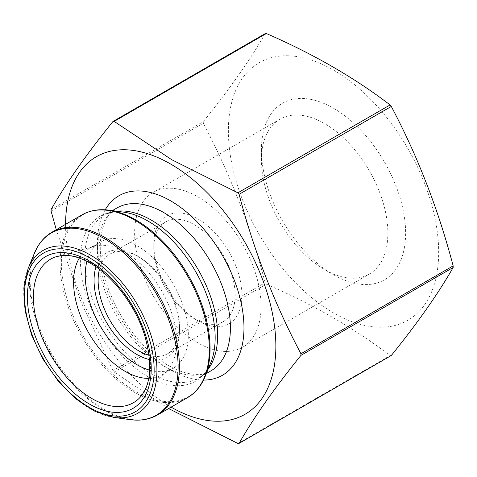 <?xml version="1.0" encoding="UTF-8"?>
<svg xmlns="http://www.w3.org/2000/svg" width="477" height="477" viewBox="0 0 477 477"><rect width="100%" height="100%" fill="white"/><g stroke="black" fill="none" stroke-linecap="round" stroke-linejoin="round"><path stroke-width="0.36" stroke-dasharray="2.38 1.79" d="M51.093 209.504L203.297 121.629A176.675 102.006 -120 0 0 203.297 123.245C229.699 173.05 250.318 226.193 265.158 282.67A176.675 102.006 -120 0 0 266.369 284.179C313.514 304.725 354.751 328.534 390.079 355.603A176.675 102.006 -120 0 0 391.295 355.496M265.158 33.628C250.318 59.619 229.699 88.955 203.297 121.629M51.093 211.12L203.297 123.245M168.625 408.556L114.158 372.054A176.675 102.006 60 0 1 112.948 370.551L265.158 282.67M112.948 370.551L81.108 302.156L56.28 229.711M114.158 372.054L266.369 284.179M237.874 443.479L390.079 355.603M385.589 327.043A148.699 85.854 60 0 1 231.882 163.915A148.699 85.854 60 0 1 333.524 70.089A148.699 85.854 60 0 1 435.161 219.086A148.699 85.854 60 0 1 385.589 327.043M333.524 274.746A101.953 58.862 -120 0 0 405.617 233.122A101.953 58.862 -120 0 0 333.524 108.255A101.953 58.862 -120 0 0 261.432 149.879A101.953 58.862 -120 0 0 333.524 274.746L324.652 269.63A89.414 51.623 60 0 1 324.652 269.624A89.414 51.623 60 0 1 261.432 160.123A89.414 51.623 60 0 1 279.951 119.19A89.414 51.623 60 0 1 369.359 170.814A89.414 51.623 60 0 1 369.359 274.054A89.414 51.623 60 0 1 324.652 269.63L333.524 274.746M197.854 320.747A62.356 36.002 -120 0 0 241.946 295.287A62.356 36.002 -120 0 0 197.854 218.919A62.356 36.002 -120 0 0 153.755 244.373A62.356 36.002 -120 0 0 197.848 320.747A62.356 36.002 -120 0 0 197.854 320.747L194.461 318.791A57.562 33.235 60 0 1 153.755 248.29A57.562 33.235 60 0 1 165.68 221.942A57.562 33.235 60 0 1 194.461 224.792A57.562 33.235 60 0 1 232.06 275.515A57.562 33.235 60 0 1 223.242 321.641A57.562 33.235 60 0 1 194.461 318.791L197.848 320.747M197.854 342.838A89.414 51.623 60 0 1 139.439 264.043A89.414 51.623 60 0 1 153.147 192.398A89.414 51.623 60 0 1 242.554 244.021A89.414 51.623 60 0 1 242.554 347.268A89.414 51.623 60 0 1 197.854 342.838M149.724 370.176A72.909 42.095 -120 0 0 173.252 368.226A72.909 42.095 -120 0 0 184.432 309.8A72.909 42.095 -120 0 0 136.798 245.548A72.909 42.095 -120 0 0 100.343 241.94A72.909 42.095 -120 0 0 86.892 261.336M149.545 359.545A60.442 34.893 -120 0 0 179.537 329.756A60.442 34.893 -120 0 0 136.798 255.732A60.442 34.893 -120 0 0 96.008 266.81M149.104 355.311A57.562 33.235 -120 0 0 167.612 353.755A57.562 33.235 -120 0 0 179.537 327.407A57.562 33.235 -120 0 0 138.831 256.906L136.798 255.732L138.831 256.906A57.562 33.235 -120 0 0 110.05 254.056A57.562 33.235 -120 0 0 99.449 269.302M148.77 378.368A72.909 42.095 -120 0 0 161.59 374.958A72.909 42.095 -120 0 0 166.658 371.076A72.909 42.095 -120 0 0 171.148 311.517A72.909 42.095 -120 0 0 125.135 252.279A72.909 42.095 -120 0 0 94.577 246.221A72.909 42.095 -120 0 0 88.68 248.672A72.909 42.095 -120 0 0 79.319 258.069M65.57 224.351A148.699 85.854 -120 0 0 171.1 407.131M166.658 371.076L139.195 398.301A82.873 47.849 -120 0 0 144.292 330.603A82.873 47.849 -120 0 0 92.001 263.28A82.873 47.849 -120 0 0 57.264 256.393L94.577 246.221M105.208 209.797A103.61 59.822 -120 0 0 118.91 315.41A103.61 59.822 -120 0 0 203.524 380.08M116.925 207.996A94.017 54.283 -120 0 0 116.925 316.555A94.017 54.283 -120 0 0 210.941 370.838C198.676 378.738 174.731 373.849 151.811 353.427C133.566 337.078 119.494 316.615 109.597 292.037C102.203 272.719 99.204 255.237 100.605 239.585C102.603 223.343 108.04 212.814 116.925 207.996M116.829 211.228A94.017 54.283 -120 0 0 104.159 215.365A94.017 54.283 -120 0 0 104.159 323.925A94.017 54.283 -120 0 0 198.176 378.207A94.017 54.283 -120 0 0 208.091 369.299M112.375 210.619L104.159 215.365C109.346 212.265 115.869 211.204 123.728 212.17A95.305 55.022 -120 0 0 100.122 326.256A95.305 55.022 -120 0 0 210.727 362.854C207.638 370.146 203.452 375.262 198.176 378.207L206.386 373.461M205.176 376.436A105.143 60.704 60 0 1 83.147 336.052A105.143 60.704 60 0 1 109.191 210.19M81.937 214.9A105.53 60.925 -120 0 0 81.937 336.756A105.53 60.925 -120 0 0 187.467 397.681M157.547 414.954A105.53 60.925 60 0 1 52.017 354.029A105.53 60.925 60 0 1 52.017 232.174M34.308 253.418A105.143 60.704 -120 0 0 103.765 410.005A105.143 60.704 -120 0 0 130.293 419.665M28.119 268.557A94.172 54.372 -120 0 0 43.24 359.098A94.172 54.372 -120 0 0 114.092 417.458M279.951 119.19L153.147 192.398M369.359 274.054L242.554 347.268M261.432 160.123L261.432 149.879M179.537 327.407L179.537 329.756M167.612 353.755L223.242 321.641M110.05 254.056L165.68 221.942M161.59 374.958L173.252 368.226M88.68 248.672L100.343 241.94M153.755 248.29L153.755 244.373"/><path stroke-width="0.72" d="M114.158 121.396L266.369 33.521A176.675 102.006 -120 0 0 265.158 33.628L112.948 121.504A176.675 102.006 60 0 1 114.158 121.396L171.625 159.646L237.874 192.821L390.079 104.946C354.751 77.876 313.514 54.062 266.369 33.521M56.28 229.711L51.093 211.12A176.675 102.006 60 0 1 51.093 209.504C65.927 183.508 86.546 154.178 112.948 121.504M237.874 192.821A176.675 102.006 60 0 1 239.084 194.33C253.919 250.807 274.537 303.95 300.945 353.755A176.675 102.006 60 0 1 300.945 355.371C274.537 388.045 253.919 417.381 239.084 443.371A176.675 102.006 60 0 1 237.874 443.479L168.625 408.556M239.084 443.371L391.295 355.496C417.697 322.822 438.315 293.492 453.15 267.496A176.675 102.006 -120 0 0 453.15 265.88C438.315 209.397 417.697 156.253 391.295 106.449A176.675 102.006 -120 0 0 390.079 104.946M300.945 355.371L453.15 267.496M300.945 353.755L453.15 265.88M239.084 194.33L391.295 106.449M86.892 261.336A72.909 42.095 -120 0 0 149.724 370.176M96.008 266.81A60.442 34.893 -120 0 0 106.58 322.53A60.442 34.893 -120 0 0 149.545 359.545M99.449 269.302A57.562 33.235 -120 0 0 149.104 355.311M79.319 258.069A72.909 42.095 -120 0 0 88.68 332.863A72.909 42.095 -120 0 0 148.77 378.368M171.1 407.131A148.699 85.854 -120 0 0 275.861 345.986A148.699 85.854 -120 0 0 170.718 164.082A148.699 85.854 -120 0 0 65.57 224.351M57.264 256.393A82.873 47.849 -120 0 0 50.562 354.87A82.873 47.849 -120 0 0 139.195 398.301C150.881 385.947 152.819 365.358 145.002 336.553C136.1 306.508 113.252 276.058 90.308 263.197C80.619 257.711 71.8 255.117 63.852 255.422L57.264 256.393M89.312 261.002A87.565 50.556 60 0 1 142.933 399.201A87.565 50.556 60 0 1 35.692 337.287A87.565 50.556 60 0 1 89.312 261.002M203.524 380.08A103.61 59.822 -120 0 0 242.012 307.2A103.61 59.822 -120 0 0 170.718 200.9A103.61 59.822 -120 0 0 105.208 209.797M206.386 373.461L210.941 370.838A94.017 54.283 -120 0 0 225.353 295.501A94.017 54.283 -120 0 0 163.933 212.653A94.017 54.283 -120 0 0 116.925 207.996L112.375 210.619M208.091 369.299A94.017 54.283 -120 0 0 209.057 292.467A94.017 54.283 -120 0 0 151.167 220.022A94.017 54.283 -120 0 0 116.829 211.228M205.176 376.436L210.727 362.854A95.305 55.022 -120 0 0 147.775 220.929A95.305 55.022 -120 0 0 123.728 212.17L109.191 210.19A105.143 60.704 60 0 1 135.718 219.855A105.143 60.704 60 0 1 205.176 376.436C201.246 385.982 195.343 393.066 187.467 397.681A105.53 60.925 -120 0 0 203.643 313.121A105.53 60.925 -120 0 0 134.705 220.124A105.53 60.925 -120 0 0 81.937 214.9L52.017 232.174A105.53 60.925 60 0 1 104.779 237.403A105.53 60.925 60 0 1 173.723 330.394A105.53 60.925 60 0 1 157.547 414.954L187.467 397.681M114.092 417.458L130.293 419.665A105.143 60.704 -120 0 0 176.878 350.792A105.143 60.704 -120 0 0 103.765 238.303A105.143 60.704 -120 0 0 34.308 253.418L28.119 268.557L23.85 287.893L25.078 310.658L31.649 335.081L43.013 359.223L58.236 381.135L76.105 399.04L95.209 411.49L114.092 417.458A94.172 54.372 -120 0 0 155.818 355.764A94.172 54.372 -120 0 0 90.332 255.016A94.172 54.372 -120 0 0 28.119 268.557M89.312 257.64A91.679 52.935 60 0 1 145.455 402.338A91.679 52.935 60 0 1 33.169 337.513A91.679 52.935 60 0 1 89.312 257.64M109.191 210.19C98.96 208.813 89.873 210.387 81.937 214.9M157.547 414.954C149.611 419.474 140.524 421.042 130.293 419.665M52.017 232.174C44.14 236.789 38.238 243.872 34.308 253.418"/></g></svg>
